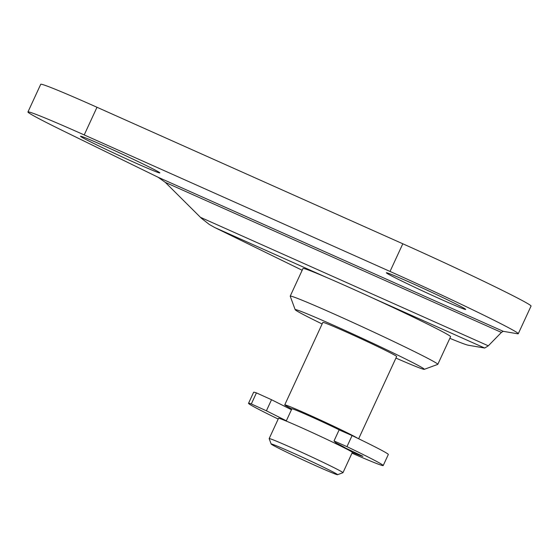 <?xml version="1.0" encoding="UTF-8"?>
<svg xmlns="http://www.w3.org/2000/svg" width="559" height="559" viewBox="0 0 559 559"><rect width="100%" height="100%" fill="white"/><g stroke="black" fill="none" stroke-linecap="round" stroke-linejoin="round"><path stroke-width="0.84" d="M352.324 452.343A52.029 1.537 -155.2 0 0 362.917 456.305L345.308 447.948A32.52 0.964 -155.2 0 0 336.176 443.042L334.016 440.953L346.964 446.648A74.186 2.194 24.8 0 1 383.208 465.549A74.186 2.194 24.8 0 1 351.995 453.153M278.193 419.047A74.186 2.194 24.8 0 1 248.524 403.319A74.186 2.194 24.8 0 1 251.319 403.954L266.405 410.795L286.348 420.801M291.456 409.733L271.52 399.727L256.427 392.886A74.186 2.194 -155.2 0 0 253.639 392.25L248.524 403.319M383.208 465.549L388.323 454.488A74.186 2.194 -155.2 0 0 352.079 435.58L339.131 429.885L334.016 440.953M302.167 270.256L214.754 227.541L209.283 224.452L201.338 218.206L165.331 182.395L158.169 177.287L64.627 131.582A101.619 3.005 24.8 0 1 27.95 111.961A101.619 3.005 24.8 0 1 84.213 134.929L390.028 271.443A101.619 3.005 24.8 0 1 518.27 333.723A101.619 3.005 24.8 0 1 517.578 333.772L503.219 331.312L501.416 332.423L488.307 345.818L484.702 348.04L468.358 345.245A101.619 3.005 24.8 0 1 449.841 338.314M518.27 333.723L531.05 306.066A101.619 3.005 -155.2 0 0 402.808 243.78L96.993 107.265A101.619 3.005 -155.2 0 0 40.73 84.297L27.95 111.961M389.49 274.797A43.7 1.293 -155.2 0 0 433.651 296.018A43.7 1.293 -155.2 0 0 465.682 309.427A43.7 1.293 -155.2 0 0 426.559 289.925A43.7 1.293 -155.2 0 0 386.353 272.771A43.7 1.293 -155.2 0 0 389.49 274.797M83.675 138.283A43.7 1.293 -155.2 0 0 127.829 159.504A43.7 1.293 -155.2 0 0 159.867 172.92A43.7 1.293 -155.2 0 0 120.744 153.418A43.7 1.293 -155.2 0 0 80.531 136.263A43.7 1.293 -155.2 0 0 83.675 138.283M357.711 438.305A40.646 1.202 -155.2 0 0 317.973 418.922A40.646 1.202 -155.2 0 0 284.741 404.884A40.646 1.202 -155.2 0 0 287.99 406.945L291.798 408.999M339.53 429.976A32.52 0.964 -155.2 0 0 308.617 415.589A32.52 0.964 -155.2 0 0 291.882 408.811L286.222 421.06M352.324 452.427A40.646 1.202 -155.2 0 0 352.338 452.406A40.646 1.202 -155.2 0 0 315.947 434.266A40.646 1.202 -155.2 0 0 278.543 418.307L269.165 438.591A40.646 1.202 -155.2 0 0 269.165 438.633L271.15 444.021A36.587 1.083 -155.2 0 0 303.907 460.316A36.587 1.083 -155.2 0 0 337.545 474.703A36.587 1.083 -155.2 0 0 337.559 474.689A36.587 1.083 -155.2 0 0 304.606 458.254A36.587 1.083 -155.2 0 0 271.15 444.021M337.545 474.703L342.933 472.718A40.646 1.202 -155.2 0 0 342.953 472.711A40.646 1.202 -155.2 0 0 342.967 472.697A40.646 1.202 -155.2 0 0 306.57 454.551A40.646 1.202 -155.2 0 0 269.165 438.591M395.926 358.074A71.133 2.103 -155.2 0 0 424.274 369.338L437.753 364.391A81.3 2.404 -155.2 0 0 437.788 364.37A81.3 2.404 -155.2 0 0 437.809 364.342L450.596 336.679A81.3 2.404 -155.2 0 0 377.8 300.393A81.3 2.404 -155.2 0 0 302.992 268.474L290.212 296.137A81.3 2.404 -155.2 0 0 290.212 296.214L295.18 309.693A71.133 2.103 -155.2 0 0 322.131 323.975M437.809 364.342A81.3 2.404 -155.2 0 0 365.02 328.056A81.3 2.404 -155.2 0 0 290.212 296.137M424.274 369.338A71.133 2.103 -155.2 0 0 424.302 369.324A71.133 2.103 -155.2 0 0 360.22 337.363A71.133 2.103 -155.2 0 0 295.18 309.693M396.638 356.523A40.646 1.202 -155.2 0 0 396.652 356.509A40.646 1.202 -155.2 0 0 360.255 338.37A40.646 1.202 -155.2 0 0 322.85 322.41L284.741 404.884M256.427 392.886L251.319 403.954M352.079 435.58L346.964 446.648M271.52 399.727L266.405 410.795M402.808 243.78L390.028 271.443M96.993 107.265L84.213 134.929M501.416 332.423L165.331 182.395M503.219 331.312L158.169 177.287M484.702 348.04L372.916 298.143M326.547 277.446L214.754 227.541M488.307 345.818L200.429 217.318M352.338 452.406L342.967 472.697M396.652 356.509L358.647 438.752"/></g></svg>
